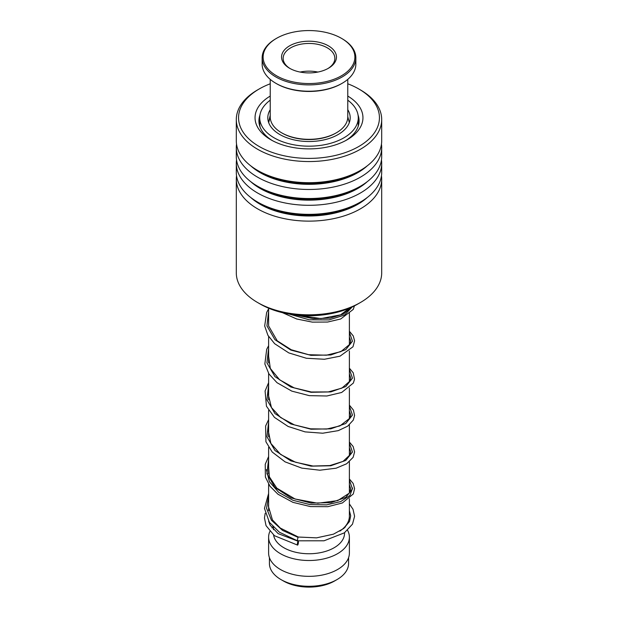<?xml version="1.0" encoding="UTF-8"?>
<svg xmlns="http://www.w3.org/2000/svg" width="618" height="618" viewBox="0 0 618 618"><rect width="100%" height="100%" fill="white"/><g stroke="black" fill="none" stroke-linecap="round" stroke-linejoin="round"><path stroke-width="0.93" d="M348.583 557.66L348.583 563.438A39.583 22.851 180 0 1 336.988 579.599L334.585 580.982A36.184 20.896 180 0 1 283.415 580.982L281.012 579.599A39.583 22.851 180 0 1 269.417 563.438L269.417 557.66M336.988 579.599A39.583 22.851 180 0 1 281.012 579.599L283.415 580.982M349.386 498.711L349.386 516.084A40.386 23.314 180 0 1 339.861 531.125M344.543 532.724L344.543 533.234A35.543 20.518 180 0 1 322.604 552.191A35.543 20.518 180 0 1 283.871 547.741A35.543 20.518 180 0 1 273.604 535.064M345.014 526.636A40.386 23.314 180 0 1 345.369 527.046M347.579 530.29A40.386 23.314 180 0 1 349.386 537.189A40.386 23.314 180 0 1 324.458 558.734A40.386 23.314 180 0 1 280.441 553.674A40.386 23.314 180 0 1 268.614 537.189A40.386 23.314 180 0 1 269.842 531.48M349.386 537.189L349.386 553.017A40.386 23.314 180 0 1 324.458 574.562A40.386 23.314 180 0 1 280.441 569.502A40.386 23.314 180 0 1 268.614 553.017L268.614 537.189M271.935 527.926A40.386 23.314 180 0 1 272.94 526.69M360.402 302.526L357.66 304.11A68.822 39.73 180 0 1 260.34 304.11L257.598 302.526A72.7 41.97 0 0 0 360.402 302.526A72.7 41.97 0 0 0 367.849 297.497A72.7 41.97 0 0 0 381.7 272.855L381.7 179.158A72.7 41.97 180 0 1 367.849 203.801A72.7 41.97 180 0 1 286.559 219.081A72.7 41.97 180 0 1 236.3 179.158A72.7 41.97 180 0 1 236.539 175.775M236.3 179.158L236.3 272.855A72.7 41.97 0 0 0 257.598 302.526M270.228 83.785A70.437 40.664 0 0 0 259.197 88.977A70.437 40.664 0 0 0 251.982 93.859A70.437 40.664 0 0 0 267.64 150.653A70.437 40.664 0 0 0 366.018 141.607A70.437 40.664 0 0 0 358.803 88.977A70.437 40.664 0 0 0 347.772 83.785M358.803 88.977L360.402 89.904A72.7 41.97 180 0 1 381.7 119.583A72.7 41.97 180 0 1 367.849 144.226A72.7 41.97 180 0 1 286.559 159.498A72.7 41.97 180 0 1 236.3 119.583A72.7 41.97 180 0 1 250.151 94.94A72.7 41.97 180 0 1 257.598 89.904L259.197 88.977M347.772 96.068A53.959 31.155 180 0 1 352.677 136.022A53.959 31.155 180 0 1 347.154 139.761A53.959 31.155 180 0 1 270.846 139.761A53.959 31.155 180 0 1 265.323 99.444A53.959 31.155 180 0 1 270.228 96.068M345.732 140.549A50.081 28.915 0 0 0 349.541 137.876A50.081 28.915 0 0 0 359.081 120.896A50.081 28.915 0 0 0 358.061 115.095M381.46 159.946A72.7 41.97 180 0 1 381.7 163.33L381.7 172.383A72.7 41.97 180 0 1 367.849 197.034A72.7 41.97 180 0 1 360.402 202.063A72.7 41.97 180 0 1 257.598 202.063A72.7 41.97 180 0 1 236.3 172.383L236.3 163.33A72.7 41.97 180 0 1 236.539 159.946M381.7 163.33A72.7 41.97 180 0 1 367.849 187.972A72.7 41.97 180 0 1 286.559 203.252A72.7 41.97 180 0 1 236.3 163.33M381.46 144.118A72.7 41.97 180 0 1 381.7 147.501L381.7 156.555A72.7 41.97 180 0 1 367.849 181.205A72.7 41.97 180 0 1 360.402 186.234A72.7 41.97 180 0 1 257.598 186.234A72.7 41.97 180 0 1 236.3 156.555L236.3 147.501A72.7 41.97 180 0 1 236.539 144.118M381.7 147.501A72.7 41.97 180 0 1 367.849 172.144A72.7 41.97 180 0 1 286.559 187.424A72.7 41.97 180 0 1 236.3 147.501M381.7 119.583L381.7 140.726A72.7 41.97 180 0 1 367.849 165.377A72.7 41.97 180 0 1 360.402 170.406A72.7 41.97 180 0 1 257.598 170.406A72.7 41.97 180 0 1 236.3 140.726L236.3 119.583M381.46 175.775A72.7 41.97 180 0 1 381.7 179.158M259.939 115.095A50.081 28.915 0 0 0 258.919 120.896A50.081 28.915 0 0 0 272.268 140.549M297.729 540.48C297.227 540.719 297.343 539.684 298.077 537.366L298.363 537.034M297.899 544.782A1.939 0.425 99.2 0 0 298.394 542.674A1.939 0.425 99.2 0 0 298.216 541.283A1.939 0.425 99.2 0 0 297.899 541.615A1.939 0.425 99.2 0 0 297.405 543.716A1.939 0.425 99.2 0 0 297.59 545.107A1.939 0.425 99.2 0 0 297.899 544.782M268.614 493.473L264.473 508.382L269.363 522.295L279.406 532.222L297.443 540.812L324.064 540.781L344.357 532.847L352.499 524.149L354.593 516.285L353.017 509.271L349.386 503.902M349.688 121.406L349.912 120.51M260.124 127.2L259.738 125.392M268.954 120.749L270.228 115.296M270.228 109.695A41.197 23.785 0 0 0 267.803 117.737A41.197 23.785 0 0 0 282.411 135.898A41.197 23.785 0 0 0 326.343 139.305A41.197 23.785 0 0 0 350.197 117.737A41.197 23.785 0 0 0 347.772 109.695M270.228 100.178A49.27 28.443 0 0 0 259.73 117.737A49.27 28.443 0 0 0 277.196 139.459A49.27 28.443 0 0 0 329.742 143.538A49.27 28.443 0 0 0 358.27 117.737A49.27 28.443 0 0 0 347.772 100.178M336.416 132.77L335.728 133.164A37.806 21.823 180 0 1 326.08 137.204A37.806 21.823 180 0 1 282.271 133.164L281.584 132.77A38.772 22.387 0 0 0 326.52 136.91A38.772 22.387 0 0 0 336.416 132.77A38.772 22.387 0 0 0 347.772 116.941L347.772 79.367M329.734 80.688A45.879 26.489 0 0 0 341.445 38.324A45.879 26.489 0 0 0 288.266 33.426A45.879 26.489 0 0 0 276.555 38.324A45.879 26.489 0 0 0 271.85 72.6A45.879 26.489 0 0 0 329.734 80.688M341.445 38.324L342.125 38.725A46.852 27.045 180 0 1 355.852 57.853A46.852 27.045 180 0 1 330.166 81.978A46.852 27.045 180 0 1 262.148 57.853A46.852 27.045 180 0 1 275.875 38.725L276.555 38.324M342.125 83.306L341.445 83.7A45.879 26.489 180 0 1 329.734 88.598A45.879 26.489 180 0 1 276.555 83.7L275.875 83.306A46.852 27.045 0 0 0 330.166 88.312A46.852 27.045 0 0 0 342.125 83.306A46.852 27.045 0 0 0 355.852 64.179L355.852 57.853M321.406 71.201A27.462 15.859 180 0 1 289.579 68.266A27.462 15.859 180 0 1 296.594 42.912A27.462 15.859 180 0 1 331.24 47.756A27.462 15.859 180 0 1 328.421 68.266A27.462 15.859 180 0 1 321.406 71.201M327.834 68.598A25.848 14.925 0 0 0 334.848 58.378A25.848 14.925 0 0 0 297.32 45.06A25.848 14.925 0 0 0 283.152 58.378A25.848 14.925 0 0 0 290.166 68.598M270.228 79.367L270.228 116.941A38.772 22.387 0 0 0 281.584 132.77M262.148 57.853L262.148 64.179A46.852 27.045 0 0 0 275.875 83.306M317.876 72.059A25.848 14.925 0 0 0 300.124 72.059M352.615 488.042L349.904 495.481L340.781 501.538L326.69 504.86L309.865 504.558L292.994 500.302L278.749 492.391L269.386 481.708L266.404 469.572L269.386 481.708L278.749 492.391L292.994 500.302L309.865 504.558L326.69 504.86L340.781 501.538L349.904 495.481L352.615 488.042M352.19 306.953L344.52 315.064L329.015 319.915L309.147 319.792L289.355 314.099L309.147 319.792L329.015 319.915L344.52 315.064L352.19 306.953M367.316 197.443A69.007 39.846 180 0 1 364.859 199.537A69.007 39.846 180 0 1 250.684 197.443M367.316 181.615A69.007 39.846 180 0 1 364.859 183.708A69.007 39.846 180 0 1 250.684 181.615M367.316 165.786A69.007 39.846 180 0 1 364.859 167.88A69.007 39.846 180 0 1 250.684 165.786M360.402 202.063L357.799 203.569A69.007 39.846 180 0 1 260.201 203.569L257.598 202.063M360.402 186.234L357.799 187.741A69.007 39.846 180 0 1 260.201 187.741L257.598 186.234M360.402 170.406L357.799 171.912A69.007 39.846 180 0 1 260.201 171.912L257.598 170.406M298.077 537.366L282.573 530.422L271.464 520.302L266.543 508.282L268.614 495.922M349.386 480.031L352.476 488.954L345.786 497.359L330.823 502.697L311.016 503.091L290.862 497.822L274.964 487.44L266.937 473.666L268.614 458.981M349.386 443.098L352.476 452.021L345.779 460.425L330.823 465.756L311.016 466.157L290.862 460.889L274.964 450.507L266.937 436.733L268.614 422.048M349.386 406.165L352.476 415.087L345.786 423.492L330.831 428.822L311.016 429.224L290.869 423.963L274.964 413.573L266.937 399.8L268.614 385.122M349.386 369.232L352.476 378.154L345.786 386.559L330.831 391.897L311.016 392.299L290.862 387.03L274.964 376.64L266.937 362.866L268.614 348.181M349.386 332.299L352.476 341.221L345.779 349.626L330.823 354.964L311.009 355.358L290.862 350.089L274.964 339.707L266.937 325.925L268.614 311.248M351.24 307.385L343.407 314.06L329.95 318.17L313.11 318.641L295.667 315.002M349.309 122.634L347.772 116.624M349.386 312.994L349.386 345.23M349.386 350.978L349.386 382.163M349.386 387.911L349.386 419.097M349.386 424.844L349.386 456.03M349.386 461.777L349.386 492.963M344.543 527.162L344.543 527.803M273.457 527.224L273.457 529.688M268.614 308.189L268.614 326.026M268.614 336.486L268.614 362.944M268.614 373.419L268.614 399.877M268.614 410.352L268.614 436.818M268.614 447.285L268.614 473.751M268.614 484.218L268.614 510.677M270.228 116.624L268.691 122.634M349.386 510.669L350.707 515.798L349.525 521.438L343.678 528.521L333.426 534.184L316.578 537.853L298.347 537.034L280.317 528.081L272.438 519.923L268.359 506.15L268.614 503.94M349.386 484.728L350.715 488.884L349.209 493.226L337.752 500.595L317.776 503.245L295.064 499.004L276.818 488.15L269.363 476.802L268.614 467.007M349.386 447.787L350.715 451.812L350.082 454.763L343.005 461.414L329.881 465.555L313.017 466.026L295.535 462.241L280.634 454.454L270.869 443.43L268.428 431.457L268.614 430.082M349.386 410.862L350.715 414.956L349.958 418.092L339.939 425.918L326.613 429.054L310.56 428.83L294.377 424.883L280.618 417.513L271.464 407.571L268.382 394.995L268.614 393.141M349.386 373.921L350.715 378.031L350.043 380.974L341.847 388.135L328.289 391.92L311.348 391.99L294.098 387.841L279.645 379.823L270.321 368.444L268.614 356.207M349.386 336.995L350.715 341.097L350.035 344.071L340.858 351.657L326.397 355.203L308.706 354.709L291.209 349.734L277.227 340.804L268.591 325.895L268.614 319.282M349.479 308.15L340.595 314.84L320.904 318.594L297.621 315.203M268.645 521.198L270.112 525.145L278.154 533.62L298.216 541.283M265.199 513.28L264.458 517.954L266.049 525.655L274.415 535.698L297.59 545.107M349.386 478.981L353.125 483.415L354.585 488.591L353.287 493.967L342.364 502.967L327.841 506.683L310.46 506.59L292.924 502.349L277.961 494.23L270.004 486.258L265.4 477.088L265.23 464.28L268.614 456.54M349.386 442.048L353.148 446.52L354.593 451.928L353.125 457.343L346.675 463.763L336.122 468.197L319.807 470.213L301.847 468.127L285.107 461.878L272.214 452.036L265.925 441.777L265.616 426.011L268.614 419.599M349.386 405.114L353.411 410.089L354.585 415.458L353.287 420.101L347.617 426.204L338.293 430.63L322.712 433.218L305.076 431.882L288.127 426.466L274.462 417.397L266.458 406.227L265.083 391.016L268.614 382.666M349.386 368.181L353.21 372.77L354.531 379.182L353.341 383.06L341.692 392.461L326.868 395.991L309.301 395.644L291.773 391.109L277.019 382.696L268.954 373.952L264.852 363.956L266.698 349.309L268.614 345.74M349.386 331.248L353.257 335.929L354.585 340.819L352.994 346.768L340.016 356.177L324.404 359.267L306.35 358.255L288.822 352.917L274.639 343.701L267.918 335.319L264.682 325.972L266.652 312.484L268.614 308.799M354.454 305.848L353.233 309.409L340.734 318.973L327.64 322.04L312.329 322.125L296.679 318.981L282.573 312.708M358.27 117.737L358.27 126.072M259.73 117.737L259.73 125.408M259.869 125.176A4.844 4.844 0 0 0 259.599 125.647M358.919 123.237A4.844 4.844 0 0 0 358.27 121.043M349.718 121.344A4.844 4.844 0 0 0 349.309 122.596"/></g></svg>
